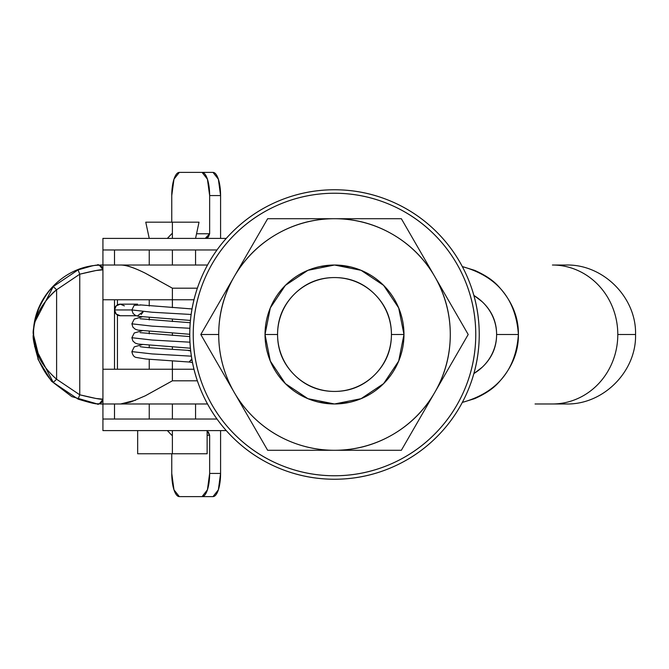 <?xml version="1.0" encoding="UTF-8"?>
<svg xmlns="http://www.w3.org/2000/svg" width="669" height="669" viewBox="0 0 669 669"><rect width="100%" height="100%" fill="white"/><g stroke="black" fill="none" stroke-linecap="round" stroke-linejoin="round"><path stroke-width="1" d="M283.004 381.138L280.771 378.554M385.996 287.862L388.229 290.446M552.427 265.024A69.476 65.378 90 0 1 617.796 334.5L635.542 334.5L617.796 334.5A69.476 65.378 90 0 1 552.427 403.976A69.476 65.378 -90 0 0 617.796 334.5A69.476 65.378 -90 0 0 552.427 265.024L566.074 265.024C603.329 264.038 636.57 297.63 635.55 334.5C636.57 371.37 603.329 404.962 566.074 403.976L535.049 403.976M91.896 403.031L78.064 399.109L53.261 382.434C48.051 377.533 43.084 369.882 38.35 359.462C34.002 344.794 32.371 336.474 33.45 334.5C32.371 332.526 34.002 324.206 38.35 309.538C43.084 299.118 48.051 291.467 53.261 286.566L78.064 269.891L91.904 265.969M350.573 266.898L334.5 265.024L307.916 270.318L285.379 285.379L270.318 307.916L265.024 334.5A69.476 69.476 0 0 1 334.5 265.024A69.476 69.476 0 0 1 403.976 334.5A69.476 69.476 0 0 0 334.5 265.024A69.476 69.476 0 0 0 265.024 334.5L277.568 334.5A56.932 56.932 0 0 1 334.5 277.568A56.932 56.932 0 0 1 391.432 334.5L403.976 334.483L391.432 334.5C391.432 350.222 385.871 363.643 374.757 374.757C363.643 385.871 350.222 391.432 334.5 391.432C318.779 391.432 305.357 385.871 294.243 374.757C283.129 363.643 277.568 350.222 277.568 334.5C277.568 318.779 283.129 305.357 294.243 294.243C305.357 283.129 318.779 277.568 334.5 277.568C350.222 277.568 363.643 283.129 374.757 294.243C385.871 305.357 391.432 318.779 391.432 334.5A56.932 56.932 0 0 1 334.5 391.432A56.932 56.932 0 0 1 277.568 334.5L265.024 334.5A69.476 69.476 0 0 0 334.5 403.976A69.476 69.476 0 0 0 403.976 334.5A69.476 69.476 0 0 1 334.5 403.976A69.476 69.476 0 0 1 265.024 334.5L270.318 361.084L285.379 383.621L307.916 398.682L334.5 403.976L348.967 402.454M473.895 295.481A49.213 46.312 0 0 1 496.607 334.5L518.4 334.5C515.899 299.068 497.209 276.422 462.329 266.58L474.564 270.318C484.59 274.75 492.267 279.776 497.594 285.379C511.685 300.398 518.617 316.772 518.4 334.5C518.617 352.228 511.685 368.611 497.594 383.621C492.25 389.241 484.565 394.267 474.564 398.682L462.329 402.42C497.209 392.578 515.899 369.932 518.4 334.5L496.607 334.5C496.607 347.286 491.799 358.208 482.19 367.248L473.861 373.653M145.24 395.831L130.547 402.094L120.612 403.976L102.926 403.976L102.926 430.602L102.926 419.028L216.982 419.028L172.393 419.028L172.393 403.976L172.393 419.028L102.926 419.028L102.926 369.238L172.393 369.238L172.393 380.812L145.24 395.831L172.393 380.812L197.363 380.812L172.393 380.812L172.393 369.238L193.968 369.238L102.926 369.238L102.926 403.976L120.612 403.976L135.656 400.171M193.968 299.762L172.393 299.762L172.393 288.188L197.363 288.188L172.393 288.188L172.393 299.762L102.926 299.762L172.393 299.762L172.393 307.64L172.393 299.762L193.968 299.762M102.926 249.972L102.926 299.762L102.926 265.024L120.612 265.024L102.926 265.024L102.926 249.972L216.982 249.972L102.926 249.972L102.926 238.398L102.926 249.972L102.926 238.398L172.393 238.398L172.393 222.183L172.393 238.398L102.926 238.398M158.402 280.353L145.24 273.169C134.302 267.742 126.09 265.024 120.612 265.024C125.588 264.773 133.8 267.483 145.24 273.169L172.393 288.188M207.507 265.024L120.612 265.024L207.507 265.024M120.612 403.976L207.507 403.976L120.612 403.976M473.861 295.347L482.19 301.752C491.799 310.792 496.607 321.714 496.607 334.5A49.213 46.312 0 0 1 473.895 373.519M386.289 380.803L388.229 378.554M102.257 264.957L97.958 265.208C96.512 264.681 89.88 266.245 78.064 269.891L79.762 274.198C93.535 270.794 101.253 269.339 102.926 269.824L96.002 270.519L79.762 274.198L79.762 394.802L56.606 379.239L56.606 289.761L79.762 274.198L79.762 394.802L56.606 379.239L56.606 289.761C50.735 294.218 44.957 301.293 39.295 310.985M33.609 329.926L33.45 334.5L39.295 358.015M34.537 346.366L53.261 382.434L56.606 379.239L53.261 382.434L78.064 399.109L79.762 394.802L95.993 398.481L102.926 399.176C101.245 399.661 93.526 398.206 79.762 394.802L78.064 399.109C89.872 402.755 96.503 404.319 97.958 403.792L102.282 404.043M117.435 299.762L117.435 304.905L117.435 299.762M117.435 314.999L117.435 369.238L117.435 314.999M552.427 403.976L566.074 403.976M56.606 379.239C41.052 365.491 33.333 350.573 33.45 334.5C32.58 299.419 62.552 266.898 97.958 265.208L97.206 265.259C97.908 263.703 99.815 265.225 102.926 269.824A4.633 4.633 0 0 0 98.092 265.2M79.762 274.198L78.064 269.891L53.261 286.566L56.606 289.761L79.762 274.198M96.328 403.658L71.775 396.6L51.446 381.154L38.091 359.454L33.45 334.5C33.333 318.427 41.052 303.509 56.606 289.761L53.261 286.566L34.537 322.634M98.092 403.8A4.633 4.633 0 0 0 102.926 399.176C99.823 403.775 97.917 405.297 97.197 403.742L97.958 403.792M33.559 330.67L33.609 339.074M318.427 402.102L334.5 403.976L347.295 402.797M348.967 266.546L334.5 265.024L320.033 266.546M320.033 402.454L334.5 403.976L361.084 398.682L383.621 383.621L398.682 361.084L403.976 334.5L398.682 307.916L383.621 285.379L361.084 270.318L334.5 265.024L321.705 266.203M235.287 394.242L267.65 450.287L334.5 450.287A115.787 115.787 0 0 1 218.713 334.5L200.8 334.5L234.284 392.502L200.8 334.5L267.65 218.713L401.35 218.713L468.2 334.5L401.35 450.287L267.65 450.287L235.262 394.2M200.8 334.5L218.713 334.5C218.713 313.82 223.881 294.519 234.225 276.606C244.57 258.694 258.694 244.57 276.606 234.225C294.519 223.881 313.82 218.713 334.5 218.713C355.18 218.713 374.481 223.881 392.394 234.225C410.306 244.57 424.43 258.694 434.775 276.606C445.119 294.519 450.287 313.82 450.287 334.5C450.287 355.18 445.119 374.481 434.775 392.394C424.43 410.306 410.306 424.43 392.394 434.775C374.481 445.119 355.18 450.287 334.5 450.287C319.146 450.287 304.378 447.352 290.187 441.473C276.004 435.603 263.486 427.232 252.623 416.377C241.768 405.514 233.397 392.996 227.527 378.813C221.648 364.622 218.713 349.854 218.713 334.5A115.787 115.787 0 0 1 234.225 276.606L200.8 334.5M401.35 450.287L434.775 392.394A115.787 115.787 0 0 1 334.5 450.287L401.35 450.287M468.2 334.5L434.775 276.606A115.787 115.787 0 0 1 434.775 392.394L468.2 334.5M434.775 276.606L401.35 218.713L334.5 218.713A115.787 115.787 0 0 1 434.775 276.606M267.65 218.713L234.225 276.606A115.787 115.787 0 0 1 334.5 218.713L267.65 218.713M172.393 430.602L172.393 453.766L207.131 453.766L172.393 453.766L172.393 430.602L226.264 430.602L102.926 430.602L172.393 430.602M172.393 249.972L172.393 265.024L172.393 249.972M172.393 319.213L172.393 321.53L172.393 319.213M172.393 333.112L172.393 335.428L172.393 333.112M172.393 347.01L172.393 349.318L172.393 347.01M172.393 360.9L172.393 369.238L172.393 360.9M199.028 222.183L172.393 222.183L199.028 222.183L195.557 238.398M145.767 222.183L172.393 222.183L145.767 222.183L149.237 238.398M137.663 453.766L172.393 453.766L137.663 453.766L137.663 430.602M226.264 238.398L172.393 238.398L226.264 238.398M102.926 369.238L102.926 299.762L102.926 369.238M114.499 249.972L114.499 265.024L114.499 249.972M114.499 299.762L114.499 369.238L114.499 299.762M114.499 403.976L114.499 419.028L114.499 403.976M207.131 431.045L209.648 435.235L207.131 435.235L209.648 435.235L209.648 473.443L207.423 489.825L202.071 496.607L213.01 496.607L218.37 489.825L220.586 473.443L220.586 430.602L220.586 473.443L209.648 473.443L209.648 435.235L208.368 431.965M171.757 453.766L171.757 473.443L171.757 453.766M202.071 496.607L179.334 496.607L173.982 489.825L171.757 473.443A23.156 7.576 90 0 0 179.334 496.607L213.01 496.607A23.156 7.576 -90 0 0 220.586 473.443L209.648 473.443A23.156 7.576 90 0 1 202.071 496.607M171.757 222.183L171.757 195.557L173.982 179.175L179.334 172.393L202.071 172.393L207.423 179.175L209.648 195.557L209.648 233.765L196.544 233.765L209.648 233.765L209.648 195.557L220.586 195.557L220.586 233.581M205.274 238.398L208.368 237.035L209.648 233.765L205.274 238.398M220.586 238.398L220.586 195.557L218.37 179.175L213.01 172.393L179.334 172.393A23.156 7.576 90 0 0 171.757 195.557L171.757 219.156M202.071 172.393A23.156 7.576 90 0 1 209.648 195.557L220.586 195.557A23.156 7.576 -90 0 0 213.01 172.393L202.071 172.393M171.757 435.235L167.384 430.602M167.384 238.398L171.757 233.765M189.762 334.5A144.738 144.738 0 0 1 334.5 189.762A144.738 144.738 0 0 1 479.238 334.5A144.738 144.738 0 0 1 334.5 479.238A144.738 144.738 0 0 1 189.762 334.5C189.762 315.308 193.433 296.844 200.784 279.115C208.126 261.378 218.587 245.732 232.16 232.16C245.732 218.587 261.378 208.126 279.115 200.784C296.844 193.433 315.308 189.762 334.5 189.762C353.692 189.762 372.156 193.433 389.885 200.784C407.622 208.126 423.268 218.587 436.84 232.16C450.413 245.732 460.874 261.378 468.216 279.115C475.567 296.844 479.238 315.308 479.238 334.5C479.238 353.692 475.567 372.156 468.216 389.885C460.874 407.622 450.413 423.268 436.84 436.84C423.268 450.413 407.622 460.874 389.885 468.216C372.156 475.567 353.692 479.238 334.5 479.238C315.308 479.238 296.844 475.567 279.115 468.216C261.378 460.874 245.732 450.413 232.16 436.84C218.587 423.268 208.126 407.622 200.784 389.885C193.433 372.156 189.762 353.692 189.762 334.5M193.241 334.5A141.259 141.259 0 0 1 334.5 193.241A141.259 141.259 0 0 1 475.759 334.5A141.259 141.259 0 0 1 334.5 475.759A141.259 141.259 0 0 1 193.241 334.5C193.241 315.768 196.82 297.747 203.995 280.445C211.161 263.134 221.364 247.856 234.61 234.61C247.856 221.364 263.134 211.161 280.445 203.995C297.747 196.82 315.768 193.241 334.5 193.241C353.232 193.241 371.253 196.82 388.555 203.995C405.866 211.161 421.144 221.364 434.39 234.61C447.636 247.856 457.839 263.134 465.005 280.445C472.18 297.747 475.759 315.768 475.759 334.5C475.759 353.232 472.18 371.253 465.005 388.555C457.839 405.866 447.636 421.144 434.39 434.39C421.144 447.636 405.866 457.839 388.555 465.005C371.253 472.18 353.232 475.759 334.5 475.759C315.768 475.759 297.747 472.18 280.445 465.005C263.134 457.839 247.856 447.636 234.61 434.39C221.364 421.144 211.161 405.866 203.995 388.555C196.82 371.253 193.241 353.232 193.241 334.5M131.885 309.956L114.516 309.956A5.787 5.77 90 0 0 120.295 315.743L116.214 314.045L114.516 309.956L116.214 305.858L120.295 304.161A5.787 5.77 90 0 0 114.516 309.956L131.885 309.956L134.168 305.315L131.885 309.956L152.03 312.239L191.133 314.472L152.03 312.239L131.885 309.948L133.081 313.502L135.548 315.467L138.634 316.37L190.439 320.426M143.141 311.637L141.159 314.53L143.007 312.13M140.741 305.022L134.168 305.315M142.037 316.897L134.26 319.08L131.885 323.821L152.03 326.129L189.896 328.295L152.03 326.129L131.885 323.821L132.905 327.149L135.263 329.223L138.048 330.143L189.762 334.274M142.045 330.795L134.26 332.978L131.885 337.72L152.03 340.028L189.963 342.194L152.03 340.028L131.885 337.72L132.905 341.039L135.263 343.113L138.048 344.042L190.397 348.206M191.827 359.002L189.084 362.013L146.001 359.019L136.317 357.463C134.051 357.104 132.571 355.147 131.885 351.61L152.03 353.918L191.367 356.167L152.03 353.918L131.885 351.61L134.26 346.868L142.045 344.686M190.724 351.275L189.193 350.439C170.511 349.168 141.795 347.512 140.08 346.559L140.13 346.575M137.622 304.161L120.295 304.161L124.375 305.858M143.149 311.637L137.663 315.743M190.264 350.698L188.574 350.615M189.419 350.447L188.323 350.589M189.335 350.447L190.021 350.69L189.335 350.447M189.101 362.013L191.919 359.529L189.101 362.013L192.488 362.59M33.701 340.245L33.567 330.912M323.436 265.902L334.5 265.024L345.187 265.852M345.564 403.098L334.5 403.976L323.813 403.148M207.131 430.602L207.131 453.766M195.557 419.028L195.557 403.976M195.557 265.024L195.557 249.972M149.237 419.028L149.237 403.976M149.237 369.238L149.237 359.312M149.237 347.721L149.237 345.421M149.237 333.823L149.237 331.523M149.237 319.933L149.237 317.633M149.237 306.034L149.237 299.762M149.237 265.024L149.237 249.972M102.926 419.028L102.926 430.602M140.097 332.669L189.779 336.582M140.097 318.77L190.23 322.717M140.097 304.872L192.011 308.944M120.295 315.743L136.217 315.743"/></g></svg>
